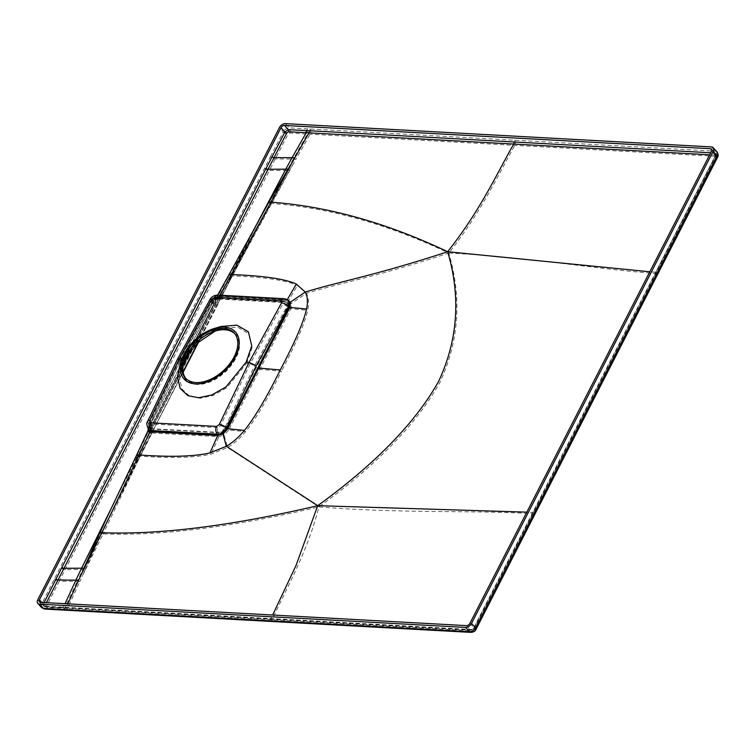 <?xml version="1.0" encoding="UTF-8"?>
<svg xmlns="http://www.w3.org/2000/svg" width="756" height="756" viewBox="0 0 756 756"><rect width="100%" height="100%" fill="white"/><g stroke="black" fill="none" stroke-linecap="round" stroke-linejoin="round"><path stroke-width="0.57" stroke-dasharray="3.78 2.83" d="M717.075 151.899L717.066 151.89A5.16 3.175 -42.7 0 0 715.422 151.191L289.264 127.868C286.477 128.218 284.492 129.55 283.32 131.865A3.685 1.503 -152.6 0 0 288.017 134.171L269.363 170.554L287.11 170.469L293.271 159.034L275.316 158.94A3.685 1.503 -152.6 0 1 270.478 156.624L60.291 567.283A3.685 1.493 -152.9 0 0 65.177 569.57L82.924 569.485L77.159 581.355L59.204 581.251L269.363 170.554A3.685 1.493 -152.9 0 1 264.477 168.267M535.352 513.296A3.685 1.493 27.1 0 1 534.01 513.749L716.329 157.588L715.856 156.322L307.418 134.048L293.271 159.034L295.974 159.185L289.435 170.412L287.11 170.469L229.682 279.871A3.685 1.474 -152.6 0 0 230.788 279.436A3.685 1.474 -152.6 0 0 230.816 278.841L218.04 303.336L217.218 301.285L289.435 170.412M307.059 128.756L307.418 134.048L289.699 133.037L288.017 134.171M41.731 607.682L41.731 603.978L60.291 567.283M514.505 140.162A3.685 2.495 -86.9 0 1 514.912 145.36C497.542 175.657 482.092 210.82 448.809 253.052C532.706 257.21 599.281 269.864 656.964 273.483A3.685 1.493 27.1 0 0 658.296 273.029M218.248 299.678A5.528 2.438 29.1 0 1 218.286 298.478A5.528 2.438 29.1 0 1 220.279 297.751L292.799 164.799M270.308 204.101A5.528 2.514 28.3 0 1 272.16 203.553C328.992 207.711 387.875 224.211 448.809 253.052C462.048 298.091 459.053 341.24 439.822 382.508C416.887 423.643 376.582 465.11 318.909 506.898C232.886 527.083 160.952 536.089 103.109 533.897L82.65 575.458L85.248 569.429L82.924 569.485M287.138 170.469L230.816 278.841L230.419 277.499A5.528 2.448 29.1 0 1 230.523 276.507A5.528 2.448 29.1 0 1 232.517 275.779M229.682 279.871L151.03 434.275L150.198 432.243L101.38 534.227L85.248 569.429M82.886 569.485L149.943 435.465M62.55 609.95L64.761 608.249L46.91 607.493L46.447 606.236L59.204 581.251A3.685 1.474 -153.2 0 1 54.347 578.983M269.977 621.356A3.685 2.495 93.1 0 0 272.16 619.74C286.354 588.366 307.446 552.097 318.909 506.898C401.483 513.645 476.318 510.158 534.01 513.749L474.74 629.691L473.039 630.835L64.761 608.249L77.159 581.355L79.871 581.496L82.65 575.458M149.376 434.265A5.528 2.032 25.1 0 1 149.301 433.301A5.528 2.032 25.1 0 1 151.228 432.687L140.219 456.133C171.744 458.429 195.388 457.739 211.16 454.063L227.509 447.495L318.909 506.898M183.113 365.299L181.156 364.723L149.244 426.932L151.2 427.509L151.455 425.845L182.697 364.675L151.455 425.845L151.2 427.509L183.113 365.29A2.948 1.191 -152.9 0 0 182.697 364.675A2.948 1.191 27.1 0 1 183.113 365.29L151.2 427.509L150.198 432.243L151.285 431.874L151.228 432.687L152.788 433.037L218.966 436.618L224.069 435.087L227.509 447.495C233.944 443.725 239.973 438.433 245.596 431.638C255.84 418.956 267.775 398.818 281.412 371.234L259.894 369.315L228.813 430.022L245.596 431.638M230.438 276.668A5.528 2.448 29.1 0 1 232.423 275.94C264.524 277.121 286.193 280.287 297.448 285.437L306.369 293.394C340.483 282.848 376.507 276.819 448.809 253.052M230.334 277.669A5.528 2.448 29.1 0 1 230.429 276.677L217.728 299.348L220.279 297.751L222.084 297.609L288.197 301.332L291.4 303.515L306.369 293.394C308.703 297.647 309.138 303.279 307.692 310.31C304.744 323.388 295.983 343.696 281.412 371.234M137.46 460.102A3.685 1.512 -153.2 0 0 138.575 459.629A3.685 1.512 -153.2 0 0 138.603 459.034L183.075 371.668M82.952 569.485L138.603 459.034L138.216 457.692A5.528 2.013 25.2 0 1 138.206 456.917A5.528 2.013 25.2 0 1 140.134 456.312L103.109 533.897A5.528 1.947 25.9 0 0 101.38 534.227M184.294 359.223A33.935 20.875 137.3 0 1 185.995 355.433A33.935 20.875 -42.7 0 1 215.46 330.429A33.935 20.875 -42.7 0 1 235.872 358.155A33.935 20.875 137.3 0 1 198.535 384.454A33.935 20.875 137.3 0 1 184.294 359.223L182.12 364.865L179.437 377.839L182.073 389.179L189.737 396.238L200.132 398.242L212.899 395.549L226.857 387.696L246.645 363.409L250.255 363.608L220.478 425.751L217.785 427.641A3.468 2.344 93.1 0 0 218.21 432.337L222.151 431.799L225.335 428.246L224.891 427.773C222.642 431.071 220.412 432.593 218.21 432.337L152.107 428.728L150.16 427.858L150.189 423.643L150.463 428.198L152.41 429.077L218.56 432.734L218.966 436.618L211.16 454.063M182.12 364.865L184.294 360.007L179.456 360.225L179.956 361.642L150.189 423.643A3.468 1.332 -154.4 0 1 149.641 422.32C148.705 423.653 148.875 425.496 150.16 427.858L151.37 430.079L151.285 431.874M246.645 363.409L252.154 347.458L248.847 333.689L237.582 327.187L222.009 328.491L215.214 331.052M185.239 358.259L184.294 360.007M217.785 427.641L151.682 424.021L150.869 421.895L180.684 359.809L212.994 300.482L215.838 298.648L281.941 302.258L282.659 304.243L250.255 363.608L254.63 365.724L286.978 306.445L286.978 302.249L285.163 301.493L219.06 297.883C215.923 298.204 213.646 299.707 212.228 302.409L179.956 361.642M222.151 431.799A2.948 0.652 -120.7 0 1 224.069 435.087L228.813 430.022L225.335 428.246L256.341 367.539L259.894 369.315L290.909 308.684L307.692 310.31M212.994 300.482A3.468 1.474 -151.4 0 0 211.756 300.926A3.468 1.474 -151.4 0 0 212.228 302.409L212.341 302.532C214.269 299.745 216.613 298.308 219.372 298.214L285.522 301.871L287.875 303.354L287.422 306.908L256.341 367.539M281.941 302.258A3.468 2.344 -86.9 0 1 283.925 300.888L287.875 303.354A2.948 2.24 154.1 0 0 291.4 303.515L290.909 308.684L286.978 306.445A3.468 1.465 28.6 0 0 282.659 304.243M215.838 298.648A3.468 2.344 -86.9 0 1 217.822 297.278L283.944 300.897A3.468 2.344 -86.9 0 1 285.163 301.493L286.571 302.381L288.197 301.332L297.448 285.437M182.697 364.675L183.755 362.606L182.697 364.675L181.053 364.562L212.37 303.477L214.014 303.591A5.528 3.997 114.6 0 1 217.312 299.064L212.341 302.532L214.014 303.591L188.849 352.646L214.014 303.591L214.95 302.929L191.022 349.83L214.95 302.929L217.218 301.285L217.719 299.367L219.599 298.374M214.014 303.591L214.95 302.929A5.528 5.056 88.4 0 1 218.418 299.055L217.312 299.064M214.95 302.929L212.994 302.353L215.262 300.699L215.961 298.015L220.95 296.239L287.762 300M217.955 295.067A5.679 3.846 -86.9 0 1 219.958 296.059C215.649 296.494 212.521 298.573 210.574 302.296L212.37 303.477L212.994 302.353A7.749 7.078 88.4 0 1 217.851 296.928L218.607 296.626M114.336 502.126L136.156 458.816A1.474 0.605 -153.2 0 0 136.6 458.627L182.583 368.229L181.156 364.723L212.994 302.353M151.455 425.845A5.528 2.57 -24.1 0 0 150.52 428.368L150.293 423.766L151.455 425.845L149.811 425.732L148.242 431.676L147.779 431.147M151.2 427.509A5.528 2.608 3.3 0 0 150.576 428.624L150.52 428.378A5.528 2.57 -24.1 0 0 150.898 428.86M150.576 428.633A5.528 2.608 3.3 0 0 151.37 430.079M150.198 432.243L150.576 428.624M181.053 364.562L149.811 425.732A7.749 3.6 -24.1 0 0 148.497 429.266L148.365 428.491A7.749 3.657 3.3 0 0 148.469 429.219M209.809 299.867A5.679 2.41 -151.4 0 0 210.574 302.296L178.312 361.529L177.471 359.251M220.969 326.498L198.11 339.331L182.13 358.665M180.221 363.655L182.432 358.684M288.575 300.708L286.061 299.669L219.958 296.059L286.42 300.047L288.773 300.945M212.36 303.477A7.749 5.604 114.6 0 1 216.991 297.146L210.688 302.419C213.277 298.507 216.471 296.503 220.27 296.39A0.737 0.501 93.1 0 0 220.95 296.239M216.991 297.146L217.851 296.928M262.143 214.458L216.084 302.759L215.262 300.699L216.301 299.074A7.749 3.411 29.1 0 1 216.358 297.401A7.749 3.411 29.1 0 1 219.145 296.38L219.816 295.171M216.301 299.074L261.434 215.772M252.929 231.364L149.074 433.708L148.242 431.676L147.411 433.708A7.749 2.844 25.1 0 1 147.297 432.356M136.156 458.816L149.074 433.708M216.084 302.759L182.583 368.229M149.244 426.932A7.749 3.657 3.3 0 0 148.365 428.491L148.299 429.077M148.497 429.304L148.649 423.653L148.649 429.484M149.811 425.732L148.649 423.653L148.63 429.446M147.411 433.708L106.577 518.295M284.058 298.686A5.679 3.846 -86.9 0 1 286.061 299.669L287.252 299.659M469.901 623.341L473.851 627.612L715.441 155.509L711.49 151.238M466.509 625.628L470.449 629.899A1.474 1.002 93.1 0 0 470.997 630.173L474.078 628.227A1.474 0.595 27.1 0 0 473.851 627.612A2.948 1.814 137.3 0 1 470.449 629.899L44.292 606.586L43.357 606.18L44.122 602.541M656.104 271.404A1.474 0.595 27.1 0 1 656.331 272.018A1.474 0.595 27.1 0 1 655.792 272.198L473.558 628.406L471.857 629.55L45.71 606.227L45.237 604.97L46.409 602.664M269.542 618.871A1.474 1.002 93.1 0 0 270.081 619.145A1.474 1.002 93.1 0 0 270.95 618.502L272.642 615.025M62.635 607.739L62.087 607.465L63.523 607.059L65.082 603.685M533.15 511.67A1.474 0.595 27.1 0 1 533.377 512.284A1.474 0.595 27.1 0 1 532.848 512.464L526.809 512.143M711.812 150.085L714.496 152.986A2.948 1.814 -42.7 0 1 715.441 153.392A2.948 1.814 -42.7 0 1 715.441 155.509A1.474 0.595 27.1 0 1 715.667 156.123A1.474 0.595 27.1 0 1 715.138 156.303L655.792 272.198L649.81 271.782M715.138 156.303L714.675 155.046L709.686 154.772M234.7 333.651A33.198 20.421 137.3 0 1 235.314 334.275A33.198 20.421 137.3 0 1 230.769 365.271A33.198 20.421 137.3 0 1 197.099 383.821A33.198 20.421 137.3 0 1 186.552 379.323A33.198 20.421 137.3 0 1 185.976 378.661M289.699 133.037A3.685 2.514 -87.2 0 0 289.264 127.868L285.333 123.615M715.856 156.322A3.685 2.495 -86.9 0 0 715.422 151.191L711.472 146.919M717.642 157.125A3.685 1.493 27.1 0 1 716.329 157.588M309.78 128.907A3.685 2.495 -86.9 0 1 310.13 134.199L295.974 159.185M270.478 156.624L283.32 131.865L279.389 127.613M46.447 606.236A3.685 1.474 -153.2 0 1 41.731 603.978L37.8 599.725M44.755 609.071A3.685 2.514 92.8 0 0 46.91 607.493M65.252 610.101A3.685 2.495 93.1 0 0 67.473 608.391L79.871 581.496M470.893 632.385A3.685 2.495 93.1 0 0 473.039 630.835M476.053 629.238A3.685 1.493 27.1 0 1 474.74 629.691M216.953 304.507L197.996 342.506M230.429 276.687L264.09 215.517L218.04 303.336M183.169 372.254L151.03 434.275M138.301 457.522A5.528 2.013 25.2 0 1 138.291 456.737A5.528 2.013 25.2 0 1 140.219 456.133L140.134 456.312M220.478 425.751A3.468 1.332 25.6 0 1 224.891 427.773L254.63 365.724M179.465 360.206L211.756 300.926C213.277 298.45 215.309 297.231 217.841 297.278A3.468 2.344 -86.9 0 1 219.06 297.883L219.372 298.214A2.948 1.994 93.1 0 0 220.431 298.733A2.948 1.994 93.1 0 0 222.084 297.609M151.682 424.021A3.468 2.344 93.1 0 0 152.107 428.728L152.41 429.077A2.948 1.994 -86.9 0 1 152.788 433.037M150.869 421.895A3.468 1.332 -154.4 0 0 149.641 422.311L179.437 360.262M147.647 421.357A5.679 2.183 -154.4 0 0 148.535 423.53L178.312 361.529M228.388 278.586A1.474 0.586 -152.6 0 0 228.822 278.416A1.474 0.586 -152.6 0 0 228.832 278.18L228.454 276.819A7.749 3.43 29.1 0 1 228.595 275.43M261.529 215.611L136.609 458.627A1.474 0.605 -153.2 0 0 136.619 458.391L136.212 457.059A7.749 2.826 25.2 0 1 136.203 455.972M136.297 456.889A7.749 2.826 25.2 0 1 136.288 455.792M286.42 300.047L287.1 299.915M228.359 276.989A7.749 3.43 29.1 0 1 228.501 275.6M45.237 604.97A1.474 0.586 -153.2 0 1 43.357 604.063L41.826 602.409M714.675 155.046A1.474 1.002 -86.9 0 0 714.496 152.986L710.706 152.778M39.425 601.927L43.357 606.189L44.831 606.86A1.474 1.002 92.8 0 1 44.292 606.586L40.37 602.334M64.808 607.616A1.474 1.002 93.1 0 0 65.356 607.89L44.831 606.86A1.474 1.002 92.8 0 0 45.71 606.227M471.857 629.55A1.474 1.002 93.1 0 1 470.997 630.173L65.347 607.89A1.474 1.002 93.1 0 0 66.244 607.21L67.804 603.827M711.49 149.121L715.441 153.392L715.667 156.123L474.078 628.227A1.474 0.595 27.1 0 1 473.558 628.406M218.068 304.054L198.724 341.854M151.058 435.002L107.475 521.489L149.877 431.856M218.522 299.036L287.422 302.712M289.019 301.171L286.685 300.179L220.535 296.522L215.951 298.034M215.989 297.987L217.662 295.057M216.254 297.656L214.175 299.659M185.362 378.038L186.552 379.323M215.46 330.429L222.009 328.491M234.133 332.99L235.314 334.275"/><path stroke-width="1.13" d="M285.333 123.615L711.472 146.919A5.16 3.175 137.3 0 1 713.116 147.618A5.16 3.175 137.3 0 1 713.116 151.323L471.527 623.435A5.16 3.175 137.3 0 1 465.583 627.423L39.444 604.129A5.16 3.175 137.3 0 1 37.8 603.43A5.16 3.175 137.3 0 1 37.8 599.725L279.389 127.613A5.16 3.175 137.3 0 1 285.333 123.615M711.49 151.238L469.901 623.341A2.948 1.814 137.3 0 1 466.509 625.628L40.37 602.334A2.948 1.814 137.3 0 1 39.425 601.927A2.948 1.814 137.3 0 1 39.425 599.81L281.015 127.707A2.948 1.814 137.3 0 1 284.417 125.42L710.555 148.715A2.948 1.814 137.3 0 1 711.49 149.121A2.948 1.814 137.3 0 1 711.49 151.238M713.116 151.323L717.066 155.594L475.477 627.707A5.16 3.175 137.3 0 1 469.533 631.695L43.375 608.382L41.731 607.682L37.8 603.43M215.214 331.052L197.543 342.922L185.239 358.259M183.226 365.072L191.022 349.83L183.226 365.072M183.755 362.606L188.849 352.646L183.755 362.606M177.471 359.251L182.13 358.665M214.402 328.435A34.852 21.442 -42.7 0 0 184.133 354.11A34.852 21.442 137.3 0 0 182.385 358.013A34.852 21.442 137.3 0 0 197.014 383.916A34.852 21.442 137.3 0 0 235.362 356.917A34.852 21.442 -42.7 0 0 214.402 328.435L220.969 326.498L236.874 325.165L248.384 331.799L251.757 345.87L246.135 362.171L249.074 362.332L256.227 365.791L226.498 427.839C223.389 432.375 220.308 434.464 217.265 434.124L151.162 430.504L148.497 429.304C146.636 425.269 146.352 422.623 147.647 421.357A5.679 2.183 -154.4 0 1 149.65 420.676L179.493 358.524L211.841 299.149A5.679 2.41 -151.4 0 0 209.818 299.867L177.509 359.176M246.135 362.171L225.912 386.977L211.661 395.001L198.62 397.75L187.998 395.7L180.174 388.49L177.471 376.904L180.221 363.655L182.385 358.013M256.227 365.791L288.584 306.511L288.575 300.708C288.367 300.009 286.864 299.338 284.058 298.686L217.955 295.067C214.128 295.199 211.415 296.796 209.818 299.867M709.686 154.772L288.518 131.742L286.817 132.876L268.059 169.268L285.787 169.183L252.929 231.364M44.122 602.541L61.916 567.369A1.474 0.595 -152.9 0 0 63.873 568.285L81.601 568.2L114.336 502.126M148.242 431.676C147.307 430.996 147.807 430.825 149.754 431.175L151.559 431.846L217.719 435.484L209.951 452.891L226.346 446.276L317.718 505.669C231.686 525.883 159.733 534.898 101.88 532.715L81.412 574.277L83.869 568.228L81.601 568.2L106.038 519.4L83.869 568.228M148.469 429.219A7.749 3.657 3.3 0 0 149.48 430.542L149.754 431.175M147.779 431.128L148.365 428.491L148.526 429.342A7.749 3.6 -24.1 0 0 149.026 429.947L149.48 430.542M148.63 429.446L151.465 430.854L217.615 434.511L222.519 433.179L226.942 428.312L257.938 367.605L258.835 368.049L227.792 428.794L244.453 430.381C254.696 417.681 266.632 397.543 280.259 369.958L258.835 368.049L289.917 307.39L306.558 309.015C303.6 322.103 294.831 342.421 280.259 369.958M147.297 432.356A7.749 2.844 25.1 0 1 150 431.506L138.991 454.942C170.506 457.248 194.16 456.567 209.951 452.891M106.577 518.295L106.038 519.4M99.452 533.169A7.749 2.731 25.9 0 1 101.88 532.715L138.906 455.121A7.749 2.826 25.2 0 0 136.203 455.972L106.038 519.391M288.773 300.945L289.624 302.041L289.028 306.983L257.938 367.605M219.816 295.171L231.289 274.57C263.39 275.742 285.078 278.907 296.343 284.058L287.1 299.915L290.512 302.088L289.917 307.39L288.584 306.511A5.679 2.4 28.6 0 0 281.506 302.901L280.788 300.916L214.685 297.306A5.679 3.846 -86.9 0 1 217.955 295.067M217.662 295.057L228.492 275.609A7.749 3.43 29.1 0 1 231.289 274.57L271.026 202.173C327.877 206.331 386.76 222.85 447.675 251.72L649.81 271.782M261.434 215.772L268.437 202.958A7.749 3.525 28.3 0 1 271.026 202.173L291.655 163.419L288.14 169.042L285.787 169.183L261.878 214.94M268.437 202.958L288.14 169.042M285.787 169.183L292.081 157.664L274.041 157.635A1.474 0.605 -152.6 0 1 272.103 156.719L266.103 168.352A1.474 0.595 -152.9 0 0 268.059 169.268L46.409 602.664M710.706 152.778L308.854 130.703A1.474 1.002 -86.9 0 1 308.996 132.82L291.655 163.419M308.854 130.703L288.338 129.673L284.946 131.96L281.015 127.707M81.601 568.2L75.874 580.164L57.919 579.975A1.474 0.586 -153.2 0 1 55.972 579.068M67.804 603.827L81.412 574.277M272.642 615.025L296.05 565.412L317.718 505.669L526.809 512.143M65.082 603.685L75.874 580.164L78.643 580.315M289.624 302.041L290.512 302.088L305.263 292.052C339.378 281.497 375.401 275.467 447.675 251.72C460.924 296.768 457.928 339.935 438.678 381.232C415.734 422.396 375.411 463.872 317.718 505.669M296.343 284.058L305.263 292.052C307.588 296.324 308.023 301.975 306.558 309.015M281.506 302.901L249.074 362.332L219.268 424.532L216.566 426.412A5.679 3.846 93.1 0 0 217.265 434.124L217.719 435.484L223.001 434.001L226.346 446.276C232.791 442.487 238.83 437.185 244.453 430.381M222.519 433.179L223.001 434.001L227.792 428.794L226.498 427.839A5.679 2.183 25.6 0 0 219.268 424.532M513.589 141.967A1.474 1.002 -86.9 0 1 513.749 144.046C496.399 174.324 480.939 209.497 447.675 251.72M306.133 130.561L306.284 132.678L292.081 157.664L294.84 157.815M195.917 382.545A33.198 20.421 137.3 0 1 185.362 378.038A33.198 20.421 137.3 0 1 189.907 347.042A33.198 20.421 137.3 0 1 223.578 328.482A33.198 20.421 137.3 0 1 234.133 332.99A33.198 20.421 137.3 0 1 229.588 363.986A33.198 20.421 137.3 0 1 195.917 382.545M185.976 378.661A33.198 20.421 137.3 0 1 191.514 347.779A33.198 20.421 137.3 0 1 224.759 329.767A33.198 20.421 137.3 0 1 234.7 333.651M717.642 157.125A3.685 1.493 27.1 0 0 717.066 155.594A5.16 3.175 -42.7 0 0 717.066 151.89L713.116 147.618M41.731 607.682L44.727 609.062A3.685 2.514 92.8 0 1 43.375 608.382L39.444 604.129M44.727 609.062L470.865 632.375A3.685 2.495 93.1 0 1 469.533 631.695L465.583 627.423M470.865 632.375C473.691 632.101 475.42 631.062 476.053 629.238A3.685 1.493 27.1 0 0 475.477 627.707L471.527 623.435M657.729 271.498A3.685 1.493 27.1 0 1 658.296 273.029L717.633 157.135C718.436 155.944 718.247 154.196 717.066 151.89M61.17 609.27L62.54 609.95M63.891 609.421A3.685 2.495 93.1 0 0 65.252 610.101M268.616 620.676A3.685 2.495 93.1 0 0 269.968 621.356M534.775 511.765A3.685 1.493 27.1 0 1 535.352 513.296L658.296 273.029M197.996 342.506L183.075 371.668M214.685 297.306L211.841 299.149M216.566 426.412L150.472 422.802L149.65 420.676M280.788 300.916A5.679 3.846 -86.9 0 1 284.058 298.686M150.472 422.802A5.679 3.846 93.1 0 0 151.162 430.504L151.465 430.854A0.737 0.501 -86.9 0 1 151.559 431.846M136.288 455.783A7.749 2.826 25.2 0 1 138.991 454.942L138.906 455.121M228.492 275.609L228.586 275.439A7.749 3.43 29.1 0 1 231.383 274.4M286.817 132.876A1.474 0.605 -152.6 0 1 284.946 131.96L272.103 156.719M266.103 168.352L61.916 567.369M41.826 602.409L39.425 599.81M288.518 131.742A1.474 1.002 -87.2 0 0 288.338 129.673L284.417 125.42M711.812 150.085L710.555 148.715M476.053 629.238L535.352 513.296M198.724 341.854L183.169 372.254M177.452 359.28L147.647 421.357M136.203 455.981L147.779 431.147M228.586 275.439L261.529 215.621"/></g></svg>
